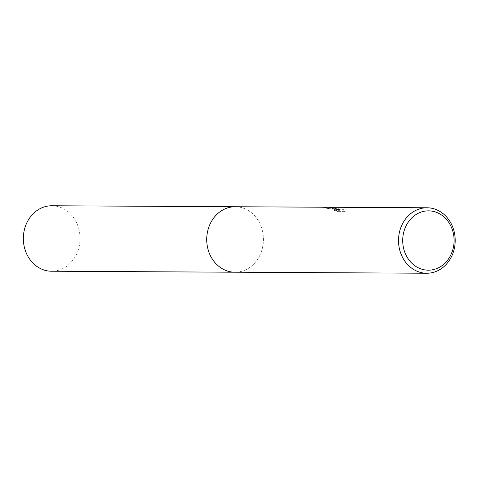 <?xml version="1.0" encoding="UTF-8"?>
<svg xmlns="http://www.w3.org/2000/svg" width="479" height="479" viewBox="0 0 479 479"><rect width="100%" height="100%" fill="white"/><g stroke="black" fill="none" stroke-linecap="round" stroke-linejoin="round"><path stroke-width="0.36" stroke-dasharray="2.4 1.8" d="M235.243 206.742A32.734 28.351 -89.7 0 1 240.889 207.431A32.734 28.351 -89.7 0 1 263.414 239.632A32.734 28.351 -89.7 0 1 234.89 272.21M235.596 206.748A32.734 28.351 -89.7 0 1 240.889 207.431A32.734 28.351 -89.7 0 1 263.414 239.632A32.734 28.351 -89.7 0 1 235.243 272.216M324.127 207.245L339.563 209.838L334.33 209.808L338.743 211.347L345.197 211.377L343.922 209.652L341.88 209.7L333.707 207.425L333.618 207.928L330.235 207.251L330.139 207.766L331.306 207.79A32.225 27.908 -89.7 0 1 332.282 207.778A32.225 27.908 -89.7 0 1 334.33 207.874L337.372 209.042L332.857 207.922L325.6 207.227M334.33 207.874L334.426 207.371A32.734 28.351 90.3 0 0 332.288 207.263M333.707 207.425L334.426 207.371M333.618 207.928L341.784 210.209L343.832 210.161L345.102 211.904L338.647 211.868L338.743 211.347M345.102 211.904L345.197 211.377M343.832 210.161L343.922 209.652M331.306 207.79L331.396 207.275M338.647 211.868L334.24 210.323L339.473 210.347L323.295 207.73L321.858 207.898L325.624 207.742L337.282 209.545L337.372 209.042M337.503 209.616C330.294 207.88 328.54 207.269 332.246 207.79M334.24 210.323L334.33 209.808M339.473 210.347L339.563 209.838M329.863 208.898L329.953 208.395M321.858 207.898L321.954 207.377M51.87 205.76A32.734 28.351 -89.7 0 1 79.436 245.17A32.734 28.351 -89.7 0 1 51.516 271.228M235.74 206.748A32.74 28.351 -89.7 0 1 262.815 246.152A32.74 28.351 -89.7 0 1 235.393 272.216M323.295 207.73L325.624 207.742M330.139 207.766L332.282 207.778"/><path stroke-width="0.72" d="M235.393 272.216A32.74 28.351 -89.7 0 1 234.89 272.216A32.734 28.351 -89.7 0 1 229.243 271.521A32.734 28.351 -89.7 0 1 206.88 236.045A32.734 28.351 -89.7 0 1 235.243 206.742A32.74 28.351 -89.7 0 1 235.74 206.748M235.243 272.216A32.734 28.351 -89.7 0 1 229.243 271.527A32.734 28.351 -89.7 0 1 206.892 235.842A32.734 28.351 -89.7 0 1 235.596 206.748M432.687 208.461A32.734 28.351 -89.7 0 1 455.05 243.937A32.734 28.351 -89.7 0 1 426.687 273.24A32.734 28.351 -89.7 0 1 421.041 272.551A32.734 28.351 -89.7 0 1 398.672 237.075A32.734 28.351 -89.7 0 1 427.04 207.772A32.734 28.351 -89.7 0 1 432.687 208.461M433.675 211.473A29.668 25.692 -89.7 0 1 453.541 246.565A29.668 25.692 -89.7 0 1 423.119 269.557A29.668 25.692 -89.7 0 1 403.252 234.465A29.668 25.692 -89.7 0 1 433.675 211.473M427.04 207.772L332.288 207.263A32.734 28.351 90.3 0 0 331.396 207.275L324.127 207.245M235.237 206.736A32.74 28.351 -89.7 0 0 207.317 232.8A32.74 28.351 -89.7 0 0 234.89 272.216L51.516 271.228A32.734 28.351 -89.7 0 1 23.95 231.818A32.734 28.351 -89.7 0 1 51.87 205.76L323.331 207.215M234.89 272.21L426.687 273.24"/></g></svg>
